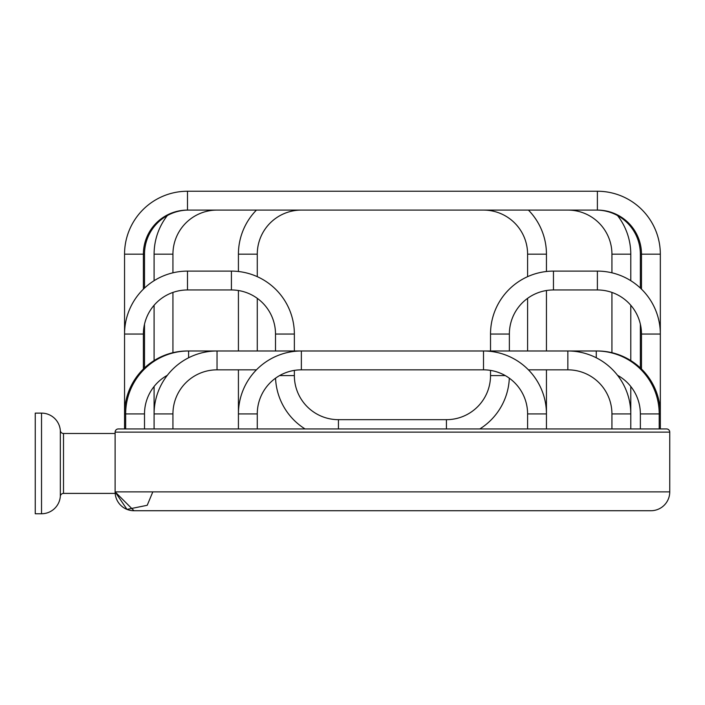 <?xml version="1.0" encoding="UTF-8"?>
<svg xmlns="http://www.w3.org/2000/svg" width="705" height="705" viewBox="0 0 705 705"><rect width="100%" height="100%" fill="white"/><g stroke="black" fill="none" stroke-linecap="round" stroke-linejoin="round"><path stroke-width="1.06" d="M118.317 428.94L666.551 428.94A3.199 3.199 0 0 1 669.75 432.13L115.118 432.13A3.199 3.199 0 0 1 118.317 428.94A3.199 3.199 0 0 0 115.118 432.13L669.75 432.13A3.199 3.199 0 0 0 666.551 428.94L118.317 428.94M152.818 491.878L147.213 505.291L126.997 509.389L115.118 491.878L115.118 493.394L63.512 493.394L115.118 493.394L115.118 491.878L133.985 510.728M115.118 491.878L115.118 432.13L115.118 491.878L669.75 491.878A18.85 18.85 0 0 1 650.9 510.728L133.968 510.728A18.85 18.85 0 0 1 115.118 491.878L669.75 491.878L669.75 432.13L669.75 491.878M115.118 433.487L63.512 433.487L115.118 433.487M63.512 493.394L63.512 433.487A3.199 3.199 0 0 1 60.33 430.535L60.33 496.346A3.199 3.199 0 0 1 63.512 493.394L63.512 433.487A3.199 3.199 0 0 1 60.33 430.535A18.85 18.85 0 0 0 41.533 413.121A18.85 18.85 0 0 1 60.33 430.535L60.33 496.346A18.85 18.85 0 0 1 41.533 513.76A18.85 18.85 0 0 0 60.33 496.346A3.199 3.199 0 0 1 63.512 493.394M41.533 513.76L41.533 413.121L41.533 513.76L35.25 513.76L35.25 413.121L41.533 413.121L35.25 413.121L35.25 513.76L41.533 513.76M257.272 350.984L257.272 298.338L257.272 350.984M257.272 276.668L257.272 254.179L257.272 276.668M238.422 254.179L238.422 271.504L238.422 254.179L257.272 254.179L238.422 254.179A62.939 62.939 0 0 1 256.444 210.09A62.939 62.939 0 0 0 238.422 254.179M238.422 290.522L238.422 350.984L238.422 290.522M238.422 369.834L238.422 413.923L238.422 369.834M301.361 210.09A44.089 44.089 0 0 0 257.272 254.179A44.089 44.089 0 0 1 301.361 210.09M528.424 210.09A62.939 62.939 0 0 1 546.446 254.179L527.596 254.179A44.089 44.089 0 0 0 483.507 210.09A44.089 44.089 0 0 1 527.596 254.179L527.596 276.668L527.596 254.179L546.446 254.179A62.939 62.939 0 0 0 528.424 210.09M527.596 298.338L527.596 350.984L527.596 298.338M546.446 413.923L546.446 369.834L546.446 413.923L527.596 413.923A44.089 44.089 0 0 0 483.507 369.834L301.361 369.834A44.089 44.089 0 0 0 257.272 413.923L257.272 428.94L257.272 413.923L238.422 413.923L238.422 428.94L238.422 413.923L257.272 413.923A44.089 44.089 0 0 1 301.361 369.834L483.507 369.834L483.507 350.984L597.391 350.984L187.486 350.993A62.939 62.939 0 0 0 124.547 413.923L124.547 254.179L124.547 428.94L124.547 413.923L125.657 413.923L124.547 413.923A62.939 62.939 0 0 1 187.486 350.984L188.596 350.984L188.596 357.77L188.596 350.984A62.939 62.939 0 0 0 125.657 413.923L125.657 428.94L125.657 413.923L144.507 413.923L144.507 428.94L144.507 413.923L125.657 413.923A62.939 62.939 0 0 1 188.596 350.984L217.034 350.984L217.034 369.834A44.089 44.089 0 0 0 172.936 413.923L172.936 428.94L172.936 413.923L154.095 413.923L154.095 386.481L154.095 428.94L154.095 413.923L172.936 413.923A44.089 44.089 0 0 1 217.034 369.834L256.444 369.834L217.034 369.834L217.034 350.984A62.939 62.939 0 0 0 154.095 413.923A62.939 62.939 0 0 1 217.034 350.984L301.361 350.984L301.361 369.834L301.361 350.984A62.939 62.939 0 0 0 238.422 413.923A62.939 62.939 0 0 1 301.361 350.984L483.507 350.984L483.507 369.834A44.089 44.089 0 0 1 527.596 413.923L527.596 428.94L527.596 413.923L546.446 413.923A62.939 62.939 0 0 0 483.507 350.984A62.939 62.939 0 0 1 546.446 413.923L546.446 428.94L546.446 413.923M546.446 350.984L546.446 290.522L546.446 350.984M546.446 271.504L546.446 254.179L546.446 271.504M172.936 352.685L172.936 292.425L172.936 352.685M172.936 272.817L172.936 254.179L172.936 272.817M154.095 254.179L154.095 280.705L154.095 254.179L172.936 254.179L154.095 254.179A62.939 62.939 0 0 1 167.341 215.554A62.939 62.939 0 0 0 154.095 254.179M154.095 305.265L154.095 360.572L154.095 305.265M217.034 210.09A44.089 44.089 0 0 0 172.936 254.179A44.089 44.089 0 0 1 217.034 210.09M617.536 215.554A62.939 62.939 0 0 1 630.781 254.179L611.931 254.179A44.089 44.089 0 0 0 567.842 210.09A44.089 44.089 0 0 1 611.931 254.179L611.931 272.817L611.931 254.179L630.781 254.179A62.939 62.939 0 0 0 617.536 215.554M611.931 292.425L611.931 352.685L611.931 292.425M630.781 413.923L630.781 386.481L630.781 413.923L611.931 413.923A44.089 44.089 0 0 0 567.842 369.834L528.424 369.834L567.842 369.834L567.842 350.984L567.842 369.834A44.089 44.089 0 0 1 611.931 413.923L611.931 428.94L611.931 413.923L630.781 413.923A62.939 62.939 0 0 0 567.842 350.984A62.939 62.939 0 0 1 630.781 413.923L630.781 428.94L630.781 413.923M630.781 360.572L630.781 305.265L630.781 360.572M630.781 280.705L630.781 254.179L630.781 280.705M144.507 367.939L144.507 324.212L144.507 367.939M144.507 288.072L144.507 254.179L144.507 288.072M143.397 254.179L144.507 254.179L143.397 254.179L143.397 289.129L143.397 254.179L124.547 254.179L143.397 254.179A44.089 44.089 0 0 1 187.486 210.09A44.089 44.089 0 0 0 143.397 254.179M188.596 210.09A44.089 44.089 0 0 0 144.507 254.179A44.089 44.089 0 0 1 188.596 210.09M641.479 254.179L640.36 254.179A44.089 44.089 0 0 0 596.271 210.09A44.089 44.089 0 0 1 640.36 254.179L640.36 288.072L640.36 254.179L641.479 254.179A44.089 44.089 0 0 0 597.391 210.09L187.486 210.09L597.391 210.09L597.391 191.24L187.486 191.24L187.486 210.09L187.486 191.24A62.939 62.939 0 0 0 124.547 254.179A62.939 62.939 0 0 1 187.486 191.24L597.391 191.24L597.391 210.09A44.089 44.089 0 0 1 641.479 254.179L641.479 289.129L641.479 254.179L660.329 254.179L641.479 254.179M640.36 324.212L640.36 367.939L640.36 324.212M597.391 191.24A62.939 62.939 0 0 1 660.329 254.179A62.939 62.939 0 0 0 597.391 191.24M660.329 334.047L660.329 254.179L660.329 334.047A62.939 62.939 0 0 0 597.391 271.108L597.391 289.958L553.46 289.958A44.089 44.089 0 0 0 509.371 334.047L509.371 350.984L509.371 334.047L490.521 334.047L509.371 334.047A44.089 44.089 0 0 1 553.46 289.958L553.46 280.537L553.46 289.958L597.391 289.958A44.089 44.089 0 0 1 641.479 334.047A44.089 44.089 0 0 0 597.391 289.958L597.391 271.108L553.46 271.108L553.46 280.537L553.46 271.108L597.391 271.108A62.939 62.939 0 0 1 660.329 334.047L641.479 334.047L660.329 334.047L660.329 413.923L660.329 334.047M143.397 369.006L143.397 334.047L143.397 369.006M124.547 334.047L143.397 334.047L124.547 334.047A62.939 62.939 0 0 1 187.486 271.108L187.486 289.958A44.089 44.089 0 0 0 143.397 334.047A44.089 44.089 0 0 1 187.486 289.958L231.416 289.958A44.089 44.089 0 0 1 275.505 334.047A44.089 44.089 0 0 0 231.416 289.958L231.416 271.108L187.486 271.108A62.939 62.939 0 0 0 124.547 334.047M294.355 334.047A62.939 62.939 0 0 0 231.416 271.108A62.939 62.939 0 0 1 294.355 334.047L275.505 334.047L294.355 334.047L294.355 350.984L294.355 334.047M231.416 271.108L231.416 289.958L187.486 289.958L187.486 271.108L231.416 271.108M294.355 375.58L279.594 375.58L294.355 375.58A44.089 44.089 0 0 0 338.444 419.669L338.444 428.94L338.444 419.669L446.432 419.669L446.432 428.94L446.432 419.669A44.089 44.089 0 0 0 490.521 375.58L505.282 375.58L490.521 375.58L490.521 370.389L490.521 375.58A44.089 44.089 0 0 1 446.432 419.669L338.444 419.669A44.089 44.089 0 0 1 294.355 375.58L294.355 370.389L294.355 375.58M275.505 350.984L275.505 334.047L275.505 350.984M305.054 428.94A62.939 62.939 0 0 1 275.558 378.171A62.939 62.939 0 0 0 305.054 428.94M509.318 378.171A62.939 62.939 0 0 1 479.814 428.94A62.939 62.939 0 0 0 509.318 378.171M490.521 350.984L490.521 334.047A62.939 62.939 0 0 1 553.46 271.108A62.939 62.939 0 0 0 490.521 334.047L490.521 350.984M641.479 369.006L641.479 334.047L641.479 369.006M597.391 350.984L597.391 350.984A62.939 62.939 0 0 1 660.329 413.923L659.21 413.923L660.329 413.923A62.939 62.939 0 0 0 597.391 350.984M660.329 428.94L660.329 413.923L660.329 428.94M167.341 375.298A44.089 44.089 0 0 0 144.507 413.923A44.089 44.089 0 0 1 167.341 375.298M596.271 350.984L596.271 357.77L596.271 350.984A62.939 62.939 0 0 1 659.21 413.923L640.36 413.923A44.089 44.089 0 0 0 617.536 375.298A44.089 44.089 0 0 1 640.36 413.923L640.36 428.94L640.36 413.923L659.21 413.923A62.939 62.939 0 0 0 596.271 350.984M659.21 428.94L659.21 413.923L659.21 428.94"/></g></svg>

